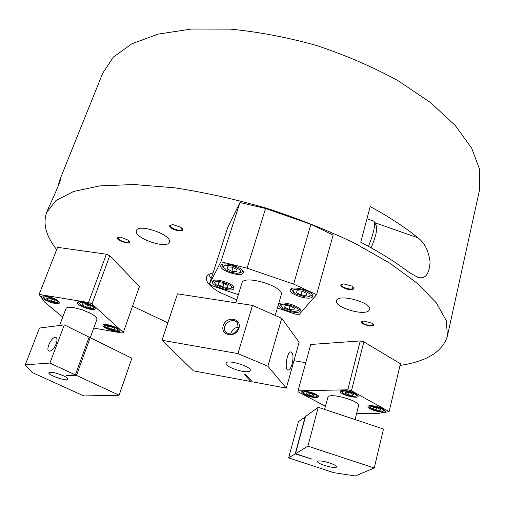 <?xml version="1.0" encoding="UTF-8"?>
<svg xmlns="http://www.w3.org/2000/svg" width="505" height="505" viewBox="0 0 505 505"><rect width="100%" height="100%" fill="white"/><g stroke="black" fill="none" stroke-linecap="round" stroke-linejoin="round"><path stroke-width="0.76" d="M115.058 331.419C107.754 329.658 103.664 327.562 102.793 325.125C103.348 322.146 121.251 328.256 119.83 330.933C119.439 331.709 117.848 331.873 115.058 331.419M123.289 332.473L91.992 303.966L109.781 255.713L139.468 286.486L123.289 332.473L122.147 333.041L93.753 328.073M62.74 317.121L44.352 301.883L39.112 294.409L88.495 302.501L91.992 303.966M46.201 296.006C43.632 295.614 42.155 295.791 41.782 296.542C40.274 299.37 58.706 306.024 59.407 302.912C58.428 300.204 54.029 297.906 46.201 296.006M82.208 301.914C79.436 301.498 77.858 301.693 77.454 302.508C75.939 305.468 94.631 312.033 95.331 308.795C94.416 306.087 90.041 303.789 82.208 301.914M90.25 337.694L96.884 319.476C97.238 317.885 95.047 315.802 90.319 313.226L82.34 309.836L74.077 307.697C69.33 306.958 66.622 307.267 65.959 308.618L59.571 325.491M109.781 255.713L106.378 254.223L88.495 302.501M106.378 254.223L57.564 247.336L39.112 294.409M232.167 267.183L236.965 269.601L236.807 271.665L231.902 271.318L227.136 268.925L227.237 266.848L232.167 267.183M227.78 266.886L227.136 268.925M233.064 267.637L231.902 271.318M238.884 273.211L242.779 271.595L242.798 270.832M222.314 264.38L221.884 265.037L224.157 268.572M236.239 273.306L237.079 273.344C242.892 272.258 241.523 269.872 232.969 266.192C223.86 264.33 221.405 265.516 225.602 269.746L230.627 272.126L236.239 273.306M229.977 288.715L233.405 287.301L233.43 286.695M213.817 280.496L213.482 281.026L215.477 284.132M226.979 288.797L228.393 288.866C242.76 287.074 205.876 275.459 216.721 285.192L226.979 288.797M223.418 283.217L227.913 285.514L227.635 287.345L222.901 286.897L218.425 284.624L218.659 282.775L223.418 283.217M223.98 283.501L222.901 286.897M219.006 282.806L218.425 284.624M308.568 296.833L312.355 295.141L312.349 294.409M291.789 288.525L291.391 289.176L293.721 292.584M305.298 296.965L306.806 297.016C312.469 295.779 311.004 293.455 302.426 290.053C293.367 288.437 290.949 289.649 295.166 293.702L305.298 296.965M302.097 291.164L306.699 293.512L306.175 295.438L301.1 295.027L296.517 292.704L296.99 290.766L302.097 291.164M302.186 291.215L301.1 295.027M297.073 290.773L296.517 292.704M296.454 311.162L299.787 309.685L299.8 309.104M280.13 303.404L279.827 303.928L281.866 306.933M292.894 311.269L294.907 311.351C308.959 309.23 272.208 298.625 283.116 307.949L292.894 311.269M290.135 305.986L294.447 308.214L293.834 309.925L288.955 309.42L284.662 307.21L285.23 305.487L290.135 305.986M294.339 308.157L293.834 309.925M289.946 305.967L288.955 309.42M243.94 374.003L245.455 374.281L252.323 381.805L286.31 388.124L267.877 366.232L237.931 353.582L161.972 340.275L193.497 370.872L250.833 381.527L243.94 374.003M281.234 294.813L281.247 294.762C284.738 286.587 243.372 274.171 241.971 282.964L235.816 302.823M238.41 327.505L237.034 327.366M242.091 371.289C246.907 372.103 249.634 371.857 250.272 370.556C252.077 366.643 226.499 358.922 225.962 363.215C226.96 366.314 232.338 369.003 242.091 371.289M238.947 328.212C235.898 338.419 219.965 335.711 223.235 325.624C226.265 315.562 242.091 318.081 238.947 328.212M238.177 328.509L237.571 323.219C233.354 316.004 220.571 325.031 225.495 331.747C230.356 335.8 234.585 334.72 238.177 328.509M230.621 334.291L230.861 333.313C232.218 329.531 234.743 327.518 238.442 327.265M250.833 381.527L251.136 380.505M292.098 364.124C290.994 367.817 289.712 369.774 288.26 370.007C284.1 370.519 286.884 351.48 290.912 351.884C293.228 353.033 293.626 357.117 292.098 364.124M267.877 366.232L281.733 318.32L252.519 305.399L177.526 293.853L161.972 340.275M237.931 353.582L252.519 305.399M286.31 388.124L299.118 342.27L281.733 318.32M380.076 410.483L376.017 409.909L372.646 408.337L373.315 407.32L377.387 407.888L380.776 409.479L380.076 410.483L380.36 409.284M376.534 407.775L376.017 409.909M368.745 406.033L370.165 407.851M382.929 411.215L385.05 410.167M369.931 406.948L370.765 408.375C374.331 410.42 378.15 411.417 382.209 411.367C388.901 410.578 371.592 404.335 369.931 406.948M352.66 395.447L348.526 394.847L345.117 393.199L345.837 392.145L349.99 392.745L353.405 394.405L352.66 395.447L352.976 394.197M349.094 392.619L348.526 394.847M341.235 390.662L342.617 392.726M355.539 396.223L357.748 395.112M342.377 391.747L343.267 393.294C346.834 395.383 350.659 396.412 354.75 396.381C361.807 395.623 344.189 389.014 342.377 391.747M479.561 189.842L479.75 169.768L471.727 148.268L455.245 125.486L430.405 102.521L397.997 80.674C373.075 67.058 346.089 55.386 317.033 45.646C287.541 37.37 258.693 31.872 230.482 29.138L191.509 29.031L158.21 34.106L131.938 43.733L113.398 57.065L102.73 73.149L59.931 179.477M132.537 306.182L167.83 322.802M293.973 360.696L305.765 362.697M400.036 365.462C427.142 361.327 442.948 351.455 447.443 335.844L446.269 320.688L436.516 303.082L417.749 283.665L390.113 263.313L354.504 243.139C327.297 230.141 298.045 218.52 266.754 208.275C235.122 199.166 204.437 192.348 174.692 187.822L134.033 184.527L99.902 185.878L73.654 191.452L55.904 200.592L46.624 212.536C42.723 223.74 46.069 236.1 56.667 249.621M58.346 185.802L59.148 181.888L59.558 182.33M46.738 212.264L48.101 208.862C50.349 203.982 61.85 179.029 60.329 179.004L59.148 181.888M417.951 237.842C424.598 242.785 428.644 250.808 430.083 261.918C429.256 274.354 425.204 279.492 417.932 277.34L409.517 272.744C396.185 262.442 379.924 252.266 360.747 242.217L370.197 206.583C389.001 216.796 404.922 227.212 417.951 237.842L374.849 222.699M305.178 416.758L295.191 453.894L288.626 457.883L298.442 421.643L305.405 416.833M295.494 453.717L305.481 416.537L318.226 407.295L307.936 446.155L295.494 453.717L312.008 459.133L295.191 453.894M288.626 457.883L333.729 472.667L355.28 475.969L374.249 467.996L383.484 429.029L318.226 407.295M374.249 467.996L307.936 446.155M211.204 278.602L208.634 274.581M213.078 272.801C209.36 273.691 207.157 275.181 206.476 277.27C205.579 281.67 209.884 286.657 219.397 292.231L236.75 299.812M238.341 294.674L212.056 285.716L209.537 283.76L227.667 227.654L239.951 202.524L265.567 208.483L247.09 268.155L293.632 284.138L310.884 224.308L265.567 208.483M277.384 307.981L295.589 314.186L299.288 314.35L316.591 294.63L333.136 235.04L310.884 224.308M360.242 340.951L347.793 389.803L351.448 390.744L389.128 411.613L400.446 363.739L363.827 341.847L360.242 340.951L310.764 344.473L298.038 390.832L298.108 391.798L325.365 406.254M371.977 323.206L372.065 323.263C379.987 329.733 353.715 322.916 363.644 321.079L371.977 323.206M353.532 288.967C354.188 288.166 353.614 287.2 351.808 286.064L343.772 283.924C334.26 284.246 349.952 292.307 353.532 288.967M368.852 310.657L369.578 309.489C372.248 302.394 337.416 293.222 336.488 300.734C334.032 307.091 363.758 316.206 368.852 310.657M120.821 237.243L119.881 237.161C109.13 238.089 135.757 247.62 128.03 240.083L120.821 237.243M169.73 225.596L172.906 224.599L180.626 227.244C189.255 233.544 168.853 230.425 169.73 225.596M136.363 230.842L136.419 230.652C138.136 222.976 172.735 235.09 169.308 242.129C167.559 249.691 133.8 238.158 136.363 230.842M181.118 227.603L181.964 229.365C181.333 232.136 169.415 228.052 170.57 225.464L172.338 224.58M119.559 237.154L118.252 237.836C117.179 240.052 128.302 244.029 128.87 241.636L128.302 240.298M343.274 283.949L341.696 284.902C340.787 287.219 351.278 290.432 352.945 288.342L353.165 287.957L352.263 286.354M372.311 323.421L372.942 324.614C372.639 326.962 361.46 324.058 362.268 321.849L363.385 321.104M356.612 413.374L378.068 413.462L389.128 411.613M347.793 389.803L298.038 390.832M355.798 393.692L358.19 396.179C357.849 399.354 339.196 394.329 340.351 391.381C340.471 389.298 350.893 390.838 355.798 393.692M383.289 408.898L385.492 411.184C385.214 414.22 366.857 409.41 367.943 406.594C368.019 404.562 378.529 406.127 383.289 408.898M355.072 419.567L358.518 405.73C360.507 401.254 331.337 392.682 328.067 396.766L324.538 409.397M304.155 394.544C311.263 397.568 316.079 398.325 318.598 396.816C319.741 394.127 301.889 389.115 301.605 392.044L304.155 394.544M363.827 341.847L351.448 390.744M303.505 392.48L304.288 393.799C307.734 395.863 311.446 396.905 315.429 396.924C321.944 396.236 304.862 389.854 303.505 392.48M313.428 396.027L309.546 395.447L306.207 393.868L306.737 392.858L310.638 393.439L313.99 395.024L313.428 396.027L313.731 394.904M302.451 391.394L303.739 393.294M316.111 396.791L318.194 395.832M310.108 393.357L309.546 395.447M317.929 461.223L317.62 461.564C316.597 463.88 336.362 469.41 336.532 466.847C337.574 464.802 320.233 459.563 317.929 461.223M373.719 221.139L374.521 221.979C375.082 226.84 373.062 234.958 368.461 246.339M376.471 226.234L376.654 226.644C377.071 231.176 375.215 238.227 371.087 247.791M316.591 294.63L293.632 284.138M212.523 281.436C214.114 277.1 235.822 284.176 233.897 288.405C232.988 293.121 210.553 286.064 212.441 281.645L212.523 281.436M220.887 265.441C222.661 260.681 245.38 268.092 243.303 272.744C242.286 277.933 218.747 270.554 220.792 265.68L220.887 265.441M300.033 311.288L300.311 310.777C302.097 306.402 279.492 299.888 278.804 304.565C277.119 308.624 297.413 315.051 300.033 311.288M312.582 296.871L312.911 296.277C314.83 291.454 291.088 284.706 290.325 289.845C288.513 294.295 309.691 300.98 312.582 296.871M209.537 283.76L220.9 261.798L247.09 268.155M239.951 202.524L220.9 261.798M64.318 324.885L89.132 337.144L75.359 374.887L49.926 363.063L64.318 324.885L39.466 328.042L25.25 364.818L32.055 372.438L83.824 395.933L119.117 395.232L76.47 375.404L90.218 337.675L131.868 358.247L119.117 395.232M88.886 337.813L90.218 337.675M49.926 363.063L25.25 364.818M56.162 343.93C53.751 349.208 51.321 351.581 48.865 351.044C45.216 349.088 52.823 334.985 56.112 337.586C57.273 338.577 57.286 340.692 56.162 343.93M76.47 375.404L67.266 375.865L67.481 375.291M67.266 375.865L66.161 375.354L75.359 374.887M63.378 375.777C55.784 372.677 50.948 371.667 48.878 372.753C47.571 375.082 67.525 381.881 67.967 379.261C68.099 378.447 66.565 377.292 63.378 375.777M86.759 307.122L82.751 305.26L82.372 303.808L86.033 304.225L90.06 306.099L90.408 307.539L86.759 307.122L87.567 304.938M83.256 303.909L82.751 305.26M89.41 304.736C81.671 301.921 78.641 301.927 80.32 304.755C83.742 307.122 87.529 308.454 91.689 308.751C94.486 308.34 93.722 307.002 89.41 304.736M78.464 301.832L79.676 304.092M92.579 308.65L94.959 307.842M51.251 301.239L47.18 299.421L46.511 297.925L49.944 298.253L54.035 300.09L54.673 301.573L51.251 301.239L52.04 299.194M47.716 298.038L47.18 299.421M53.139 298.695C45.797 296.056 42.931 296.063 44.541 298.707C47.943 301.1 51.725 302.463 55.885 302.804C58.624 302.381 57.709 301.012 53.139 298.695M42.773 295.905L43.948 298.083M56.718 302.716L59.085 301.813M111.554 329.336L107.78 327.606L107.521 326.312L111.062 326.754L114.856 328.496L115.083 329.784L111.554 329.336L112.274 327.309M108.215 326.394L107.78 327.606M114.319 327.278C106.991 324.627 104.024 324.57 105.438 327.095C108.783 329.367 112.482 330.63 116.522 330.876C118.959 330.478 118.221 329.279 114.319 327.278M103.714 324.507L104.888 326.539M117.274 330.775L119.496 329.898M222.061 264.481L221.884 265.037M242.949 271.059L242.779 271.595M213.634 280.565L213.482 281.026M233.537 286.859L233.405 287.301M291.549 288.626L291.391 289.176M312.5 294.623L312.355 295.141M279.959 303.473L279.827 303.928M299.907 309.256L299.787 309.685M281.247 294.762L275.206 315.436M225.495 331.747L226.404 332.795M288.26 370.007L287.856 369.931M479.718 189.129L447.443 335.844M417.932 277.34L415.994 276.664M366.965 218.766L374.091 221.272M376.654 226.644L374.521 221.979M48.865 351.044L49.193 351.202"/></g></svg>
